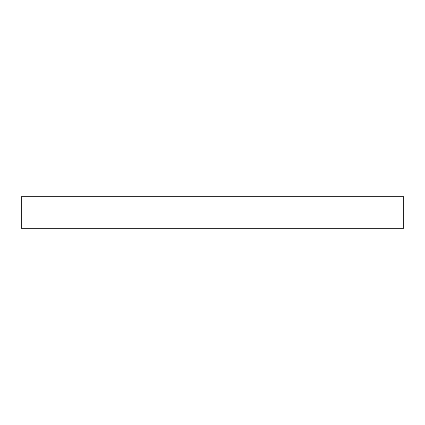 <?xml version="1.0" encoding="UTF-8"?>
<svg xmlns="http://www.w3.org/2000/svg" width="425" height="425" viewBox="0 0 425 425"><rect width="100%" height="100%" fill="white"/><g stroke="black" fill="none" stroke-linecap="round" stroke-linejoin="round"><path stroke-width="0.64" d="M21.25 196.727L21.25 228.273L403.75 228.273L403.75 196.727L21.25 196.727"/></g></svg>
